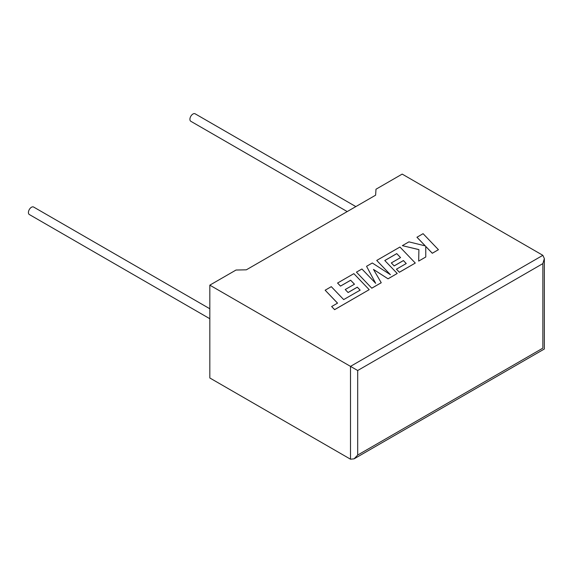 <?xml version="1.0" encoding="UTF-8"?>
<svg xmlns="http://www.w3.org/2000/svg" width="573" height="573" viewBox="0 0 573 573"><rect width="100%" height="100%" fill="white"/><g stroke="black" fill="none" stroke-linecap="round" stroke-linejoin="round"><path stroke-width="0.86" d="M209.825 308.768L33.628 207.039A4.312 2.493 120 0 0 31.465 207.254A4.312 2.493 120 0 0 28.65 211.05A4.312 2.493 120 0 0 29.309 214.51L209.825 318.731M347.217 211.58L190.802 121.275A4.312 2.493 -60 0 1 190.143 117.816A4.312 2.493 -60 0 1 192.965 114.013A4.312 2.493 -60 0 1 195.121 113.798L355.847 206.595M209.825 285.153L350.504 366.376L542.86 255.322L402.182 174.099L375.988 189.226L375.623 195.178L246.34 269.819L236.026 270.033L209.825 285.153L209.825 377.979L350.504 459.202L350.504 366.376L357.688 370.516L357.688 455.055L354.093 458.844L350.504 459.202M542.86 255.322L544.35 258.602L542.86 263.609L357.688 370.516M357.688 455.055L542.86 348.14C544.801 349.265 544.801 349.265 542.86 348.14L542.86 263.609M416.951 237.215L425.302 245.903L408.907 241.863L402.346 245.645L418.899 249.599L418.684 261.095L425.775 256.998L425.746 246.404L432.3 253.23L438.431 249.692L423.082 233.677L416.951 237.258L425.245 245.889M438.431 249.692L432.3 253.273L425.746 246.447M402.346 245.645L418.899 249.642M418.684 261.095L425.775 256.998M396.738 253.617L400.563 257.592L391.316 262.928L394.167 265.886L403.413 260.543L406.25 263.53L396.437 269.203L399.374 272.239L415.289 263.05L399.947 247.035L376.733 260.436L390.406 274.689L372.3 262.993L366.555 266.309L375.659 283.313L361.921 268.988L356.442 272.146L371.791 288.205L381.246 282.747L373.481 269.417L388.05 278.822L397.225 273.479L384.791 260.514L396.738 253.617L400.541 257.606M371.791 288.162L381.246 282.711M373.524 269.482L388.05 278.822M388.05 278.779L397.225 273.479M384.82 260.543L396.738 253.66M391.316 262.928L394.167 265.929L403.413 260.586L406.228 263.551M396.437 269.203L399.374 272.282L415.289 263.05M376.733 260.436L390.306 274.617M366.555 266.309L375.609 283.255M356.442 272.146L371.791 288.205M325.156 290.21L337.547 303.131L331.645 306.541L334.611 309.635L369.198 289.666L353.849 273.643L337.569 283.041L340.505 286.085L350.647 280.226L354.472 284.201L345.233 289.537L348.076 292.495L357.323 287.159L360.166 290.146L343.678 299.593L331.294 286.665L325.156 290.21L337.518 303.146M331.645 306.541L334.611 309.671L369.198 289.666M337.569 283.041L340.505 286.12L350.647 280.269L354.451 284.215M345.233 289.537L348.076 292.538L357.323 287.195L360.138 290.16M544.35 258.602L544.35 349L354.093 458.844"/></g></svg>
